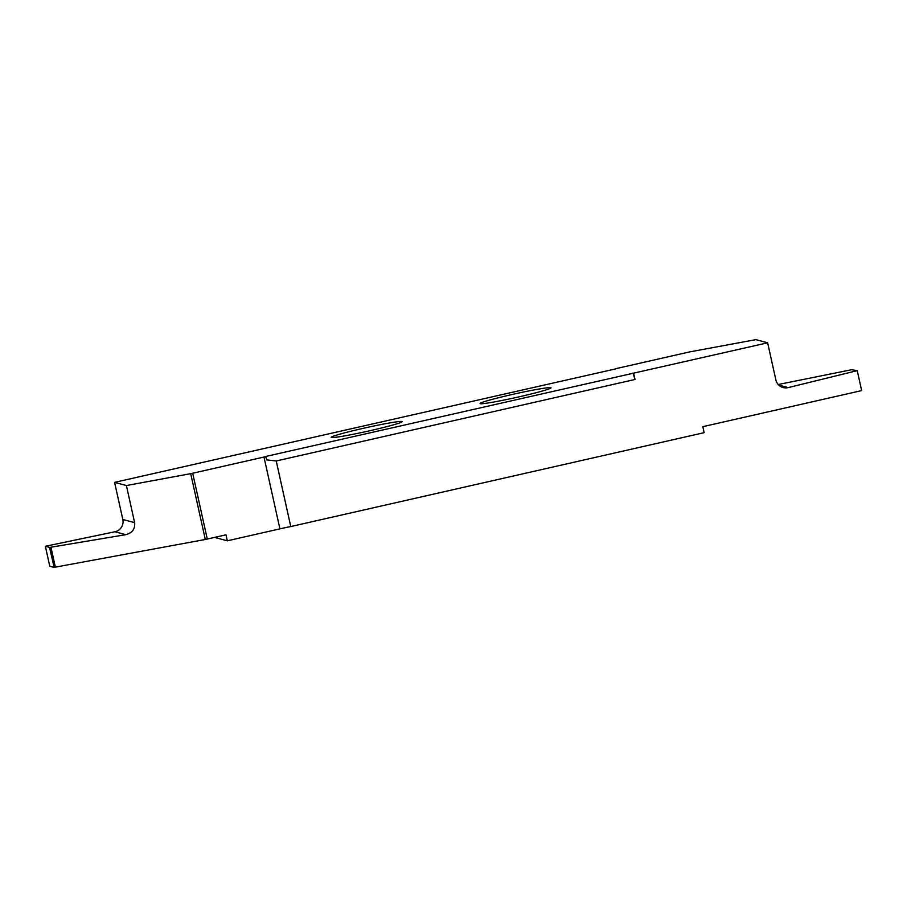 <?xml version="1.0" encoding="UTF-8"?>
<svg xmlns="http://www.w3.org/2000/svg" width="907" height="907" viewBox="0 0 907 907"><rect width="100%" height="100%" fill="white"/><g stroke="black" fill="none" stroke-linecap="round" stroke-linejoin="round"><path stroke-width="1.36" d="M480.325 403.683A36.314 1.893 -12.5 0 0 517.738 397.13A36.314 1.893 -12.5 0 0 551.025 387.811A36.314 1.893 -12.5 0 0 550.81 387.663A36.314 1.893 -12.5 0 0 513.396 394.216A36.314 1.893 -12.5 0 0 480.109 403.536A36.314 1.893 -12.5 0 0 480.325 403.683M401.903 421.494A36.314 1.893 -12.5 0 0 364.489 428.047A36.314 1.893 -12.5 0 0 331.214 437.355A36.314 1.893 -12.5 0 0 331.429 437.503A36.314 1.893 -12.5 0 0 368.843 430.95A36.314 1.893 -12.5 0 0 402.118 421.642A36.314 1.893 -12.5 0 0 401.903 421.494M633.63 373.242L635.013 379.466L276.227 460.971L266.737 459.894L265.649 456.493L767.639 342.801L775.87 379.931A10.226 10.17 105 0 0 788.183 387.606L857.228 370.646L861.65 390.6L702.823 426.675L704.149 432.662L290.773 526.559A20.464 1.066 167.5 0 0 279.912 528.86L227.317 540.81L214.63 537.409M616.261 368.752L114.588 482.365L122.819 519.496A10.226 10.17 -75 0 1 114.94 531.763L45.35 546.286L49.704 547.42L54.125 567.363L49.545 547.42M53.967 567.363L49.772 566.24L45.35 546.286M114.588 482.365L126.402 485.54L190.708 473.658L205.299 539.484L225.99 534.824L227.317 540.81M207.284 539.075L192.692 473.239L190.708 473.658M192.692 473.239L263.982 457.049L279.912 528.86M266.012 456.595A20.464 1.066 -12.5 0 0 263.982 457.049M767.639 342.801L755.837 339.637L689.535 351.927L618.245 368.129A20.464 1.066 -12.5 0 1 616.227 368.582M126.402 485.54L134.633 522.659L122.819 519.496M114.94 531.763L125.801 534.677C132.32 532.897 135.268 528.883 134.633 522.659M125.801 534.677L49.704 547.42M54.125 567.363L205.299 539.484M276.227 460.971L290.773 526.559M632.939 373.06L635.013 379.466M857.228 370.646L851.639 369.716L778.217 384.511M55.372 567.181L50.951 547.25M788.183 387.606L778.762 385.078"/></g></svg>
